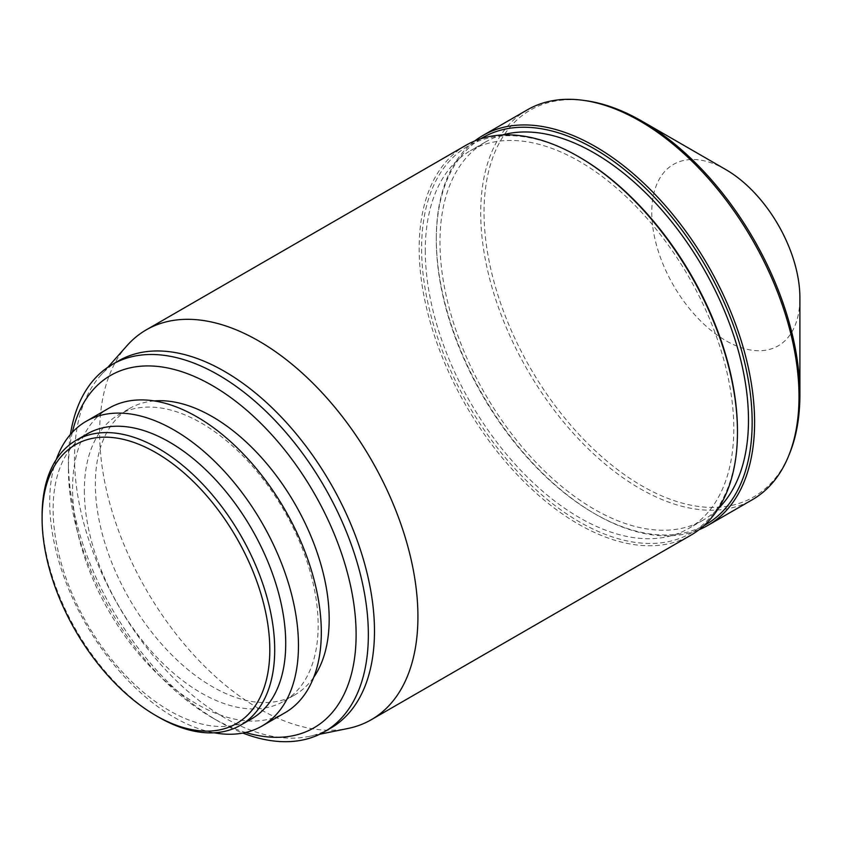 <?xml version="1.0" encoding="UTF-8"?>
<svg xmlns="http://www.w3.org/2000/svg" width="842" height="842" viewBox="0 0 842 842"><rect width="100%" height="100%" fill="white"/><g stroke="black" fill="none" stroke-linecap="round" stroke-linejoin="round"><path stroke-width="0.63" stroke-dasharray="4.21 3.16" d="M725.836 169.6A104.745 60.477 -120 0 0 651.771 212.363A104.745 60.477 -120 0 0 725.836 340.652A104.745 60.477 -120 0 0 799.9 297.889M42.1 515.588A164.474 94.957 -120 0 0 158.401 717.026M87.179 433.925A164.474 94.957 -120 0 0 53.12 509.221A164.474 94.957 -120 0 0 124.911 674.747A164.474 94.957 -120 0 0 251.653 718.805M56.33 459.427A175.904 101.556 -120 0 0 49.699 501.864A175.904 101.556 -120 0 0 214.152 732.782M108.986 408.149A175.904 101.556 -120 0 0 72.559 488.665A175.904 101.556 -120 0 0 149.339 665.696A175.904 101.556 -120 0 0 284.891 712.816M84.337 490.497A165.337 95.462 -120 0 0 156.507 656.886A165.337 95.462 -120 0 0 283.922 701.186A165.337 95.462 -120 0 0 318.16 625.49A165.337 95.462 -120 0 0 245.99 459.101A165.337 95.462 -120 0 0 118.585 414.801A165.337 95.462 -120 0 0 84.337 490.497M154.223 400.929A165.337 95.462 -120 0 0 129.594 408.444A165.337 95.462 -120 0 0 95.356 484.129A165.337 95.462 -120 0 0 167.526 650.529A165.337 95.462 -120 0 0 294.942 694.818A165.337 95.462 -120 0 0 313.761 677.252M72.349 432.314A203.427 117.448 -120 0 0 68.423 468.584A203.427 117.448 -120 0 0 212.268 717.731A203.427 117.448 -120 0 0 245.632 732.466M68.423 468.584L68.423 461.511A212.089 122.448 -120 0 0 218.383 721.268A212.089 122.448 -120 0 0 242.822 733.056M118.469 360.892A212.089 122.448 -120 0 0 100.293 375.816A212.089 122.448 -120 0 0 74.538 457.974A212.089 122.448 -120 0 0 154.191 656.918A212.089 122.448 -120 0 0 308.54 736.508A212.089 122.448 -120 0 0 330.559 728.235M126.963 345.704A225.077 129.942 -120 0 0 99.63 432.893A225.077 129.942 -120 0 0 184.156 644.014A225.077 129.942 -120 0 0 347.957 728.477M465.773 145.382A225.077 129.942 -120 0 0 419.169 248.411A225.077 129.942 -120 0 0 517.409 474.92A225.077 129.942 -120 0 0 690.85 535.217M579.538 157.233A223.34 128.942 -120 0 0 421.61 248.411A223.34 128.942 -120 0 0 579.538 521.945A223.34 128.942 -120 0 0 737.466 430.767M425.284 250.537A218.152 125.953 -120 0 0 520.503 470.068A218.152 125.953 -120 0 0 688.609 528.513A218.152 125.953 -120 0 0 733.792 428.652A218.152 125.953 -120 0 0 638.573 209.111A218.152 125.953 -120 0 0 470.467 150.665A218.152 125.953 -120 0 0 425.284 250.537M502.506 134.941A218.152 125.953 -120 0 0 485.16 142.182A218.152 125.953 -120 0 0 439.977 242.054A218.152 125.953 -120 0 0 535.196 461.584A218.152 125.953 -120 0 0 703.302 520.03A218.152 125.953 -120 0 0 718.247 508.621M480.719 138.793A223.34 128.942 -120 0 0 436.303 239.928A223.34 128.942 -120 0 0 594.231 513.462A223.34 128.942 -120 0 0 704.028 525.576M436.303 239.928L436.303 238.518A225.077 129.942 -120 0 0 595.452 514.167A225.077 129.942 -120 0 0 699.092 529.702M527.313 109.849A225.077 129.942 -120 0 0 480.708 212.879A225.077 129.942 -120 0 0 578.949 439.387A225.077 129.942 -120 0 0 752.39 499.685M585.622 100.651A223.34 128.942 -120 0 0 484.045 212.363A223.34 128.942 -120 0 0 613.323 466.331A223.34 128.942 -120 0 0 789.501 453.785M70.423 434.451A212.089 122.448 -120 0 0 68.423 461.511M474.678 140.993A225.077 129.942 -120 0 0 436.303 238.518M283.922 701.186L294.942 694.818M212.268 717.731L218.383 721.268M308.54 736.508L319.823 734.213M703.302 520.03L688.609 528.513M594.231 513.462L595.452 514.167M118.585 414.801L129.594 408.444M485.16 142.182L470.467 150.665M100.293 375.816L107.923 367.196"/><path stroke-width="1.26" d="M699.092 529.702A225.077 129.942 -120 0 0 707.985 525.324L752.39 499.685A225.077 129.942 -120 0 0 788.522 456.175L789.501 453.785A223.34 128.942 -120 0 0 799.9 394.719L799.9 297.889A104.745 60.477 -120 0 0 725.836 169.6L641.972 121.185A223.34 128.942 -120 0 0 585.622 100.651L583.064 100.303A225.077 129.942 -120 0 0 527.313 109.849L482.919 135.478A225.077 129.942 -120 0 0 474.678 140.993M42.1 518.409A161.011 92.957 -120 0 0 155.949 715.605A161.011 92.957 -120 0 0 269.808 649.877A161.011 92.957 -120 0 0 155.949 452.68A161.011 92.957 -120 0 0 42.1 518.409L42.1 515.588A164.474 94.957 -120 0 1 76.169 440.292A164.474 94.957 -120 0 1 202.911 484.35A164.474 94.957 -120 0 1 274.702 649.877A164.474 94.957 -120 0 1 240.644 725.173A164.474 94.957 -120 0 1 158.401 717.026L155.949 715.605M240.644 725.173L251.653 718.805A164.474 94.957 -120 0 0 285.722 643.52A164.474 94.957 -120 0 0 213.931 477.993A164.474 94.957 -120 0 0 87.179 433.925L76.169 440.292M214.152 732.782A175.904 101.556 -120 0 0 262.041 726.014A175.904 101.556 -120 0 0 298.468 645.488A175.904 101.556 -120 0 0 221.688 468.468A175.904 101.556 -120 0 0 86.137 421.337A175.904 101.556 -120 0 0 56.33 459.427M262.041 726.014L284.891 712.816A175.904 101.556 -120 0 0 321.318 632.289A175.904 101.556 -120 0 0 244.538 455.269A175.904 101.556 -120 0 0 108.986 408.149L86.137 421.337M313.761 677.252A165.337 95.462 -120 0 0 329.18 619.133A165.337 95.462 -120 0 0 154.223 400.929M245.632 732.466A203.427 117.448 -120 0 0 356.113 634.679A203.427 117.448 -120 0 0 229.066 396.361A203.427 117.448 -120 0 0 72.349 432.314M242.822 733.056A212.089 122.448 -120 0 0 324.433 731.772A212.089 122.448 -120 0 0 368.354 634.679A212.089 122.448 -120 0 0 275.776 421.242A212.089 122.448 -120 0 0 112.344 364.428A212.089 122.448 -120 0 0 70.423 434.451M324.433 731.772L330.559 728.235A212.089 122.448 -120 0 0 374.48 631.142A212.089 122.448 -120 0 0 281.902 417.706A212.089 122.448 -120 0 0 118.469 360.892L112.344 364.428M319.823 734.213L347.957 728.477A225.077 129.942 -120 0 0 371.311 719.699A225.077 129.942 -120 0 0 417.927 616.66A225.077 129.942 -120 0 0 319.686 390.162A225.077 129.942 -120 0 0 146.245 329.864A225.077 129.942 -120 0 0 126.963 345.704L107.923 367.196M371.311 719.699L690.85 535.217A225.077 129.942 -120 0 0 737.466 432.178A225.077 129.942 -120 0 0 578.317 156.528A225.077 129.942 -120 0 0 465.773 145.382L146.245 329.864M578.317 156.528L579.538 157.233A223.34 128.942 -120 0 1 737.466 430.767L737.466 432.178M718.247 508.621A218.152 125.953 -120 0 0 748.485 420.169A218.152 125.953 -120 0 0 663.675 212.163A218.152 125.953 -120 0 0 502.506 134.941M704.028 525.576A223.34 128.942 -120 0 0 752.159 422.284A223.34 128.942 -120 0 0 653.445 196.249A223.34 128.942 -120 0 0 480.719 138.793M707.985 525.324A225.077 129.942 -120 0 0 754.6 422.284A225.077 129.942 -120 0 0 656.36 195.786A225.077 129.942 -120 0 0 482.919 135.478M788.522 456.175A225.077 129.942 -120 0 0 799.005 396.656A225.077 129.942 -120 0 0 583.064 100.303M799.9 394.719A223.34 128.942 -120 0 0 641.972 121.185"/></g></svg>

